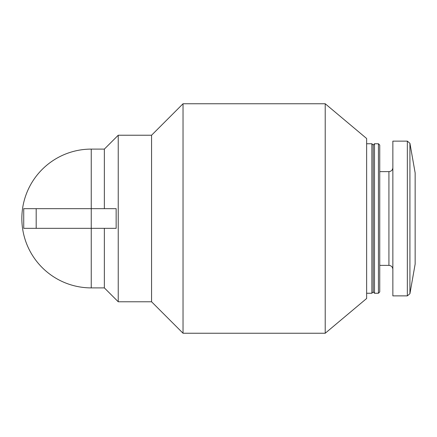 <?xml version="1.0" encoding="UTF-8"?>
<svg xmlns="http://www.w3.org/2000/svg" width="437" height="437" viewBox="0 0 437 437"><rect width="100%" height="100%" fill="white"/><g stroke="black" fill="none" stroke-linecap="round" stroke-linejoin="round"><path stroke-width="0.66" d="M104.356 228.338L104.356 287.896L91.246 287.896A69.396 69.396 0 0 1 21.85 218.5A69.396 69.396 0 0 1 91.246 149.104L91.246 208.662L116.149 208.662L116.149 228.338L91.246 228.338L91.246 287.896A69.396 69.396 0 0 1 21.85 218.5A69.396 69.396 0 0 1 91.246 149.104L104.356 149.104L104.356 208.662M104.356 149.104L118.236 135.23L118.236 301.77L151.568 301.77L183.037 333.245L325.215 333.245L325.215 103.755L183.037 103.755L183.037 333.245M118.236 135.23L151.568 135.23L151.568 301.77M325.215 103.755L366.632 138.507L366.632 298.493L325.215 333.245M366.632 143.751L371.876 143.751L371.876 293.249L366.632 293.249M371.876 143.751L373.187 145.062L373.187 291.938L371.876 293.249M374.498 143.751L374.498 293.249L378.431 293.249L378.431 143.751L374.498 143.751L373.187 145.062M378.431 143.751L379.742 145.062L379.742 291.938L378.431 293.249M379.742 171.621L388.925 171.621L388.925 265.379C391.312 265.614 392.623 266.925 392.858 269.318M392.858 167.682C392.623 170.075 391.312 171.386 388.925 171.621M407.344 141.129L392.858 141.129L392.858 295.871L407.344 295.871L409.922 293.702L409.922 143.298L407.344 141.129L407.344 295.871M409.922 143.298L415.15 172.932L415.15 264.068L409.922 293.702M91.246 228.338L23.724 228.338L23.724 208.662L91.246 208.662L91.246 228.338M36.189 228.338L36.189 208.662M104.356 287.896L118.236 301.77M151.568 135.23L183.037 103.755M373.187 291.938L374.498 293.249M379.742 265.379L388.925 265.379"/></g></svg>
